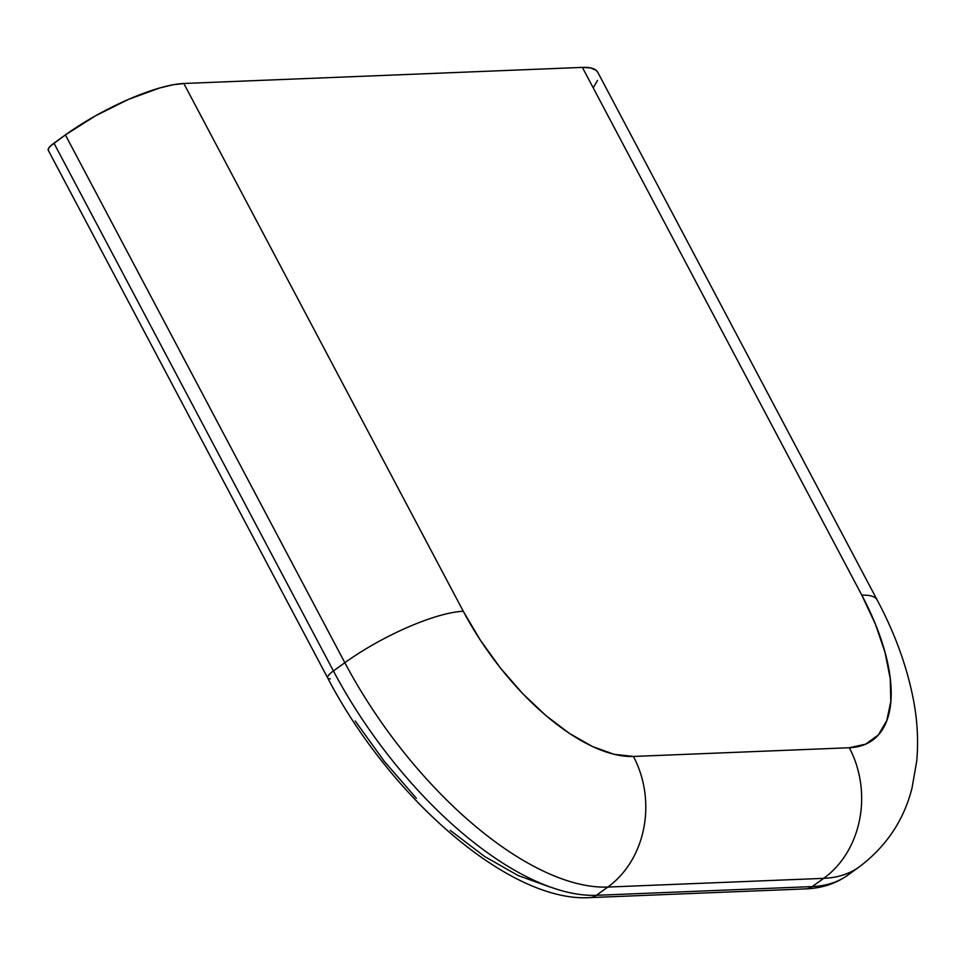 <?xml version="1.0" encoding="UTF-8"?>
<svg xmlns="http://www.w3.org/2000/svg" width="965" height="965" viewBox="0 0 965 965"><rect width="100%" height="100%" fill="white"/><g stroke="black" fill="none" stroke-linecap="round" stroke-linejoin="round"><path stroke-width="1.45" d="M597.83 72.423L596.213 70.385L590.773 67.948L582.378 67.393L183.82 83.485L172.783 84.823L159.539 88.02L128.502 99.383L95.439 115.848L65.391 134.907L344.843 662.702L333.407 670.94L53.956 143.146L65.391 134.907L50.204 146.27L48.298 148.875L48.515 150.552M607.805 887.064A269.38 123.134 -125.8 0 1 344.843 662.702L333.407 670.94A269.38 123.134 54.2 0 0 596.37 895.303L607.805 887.064L823.688 878.355L812.253 886.582L596.37 895.303L607.805 887.064A95.077 80.951 -92.3 0 0 633.438 756.451L614.102 754.316L592.486 746.536L569.41 733.412L545.768 715.463L522.463 693.365L500.389 667.961L480.413 640.253L463.284 611.279L183.82 83.485L582.378 67.393L861.829 595.188L875.448 624.295L885.038 652.437L890.225 678.516L890.816 701.531L886.775 720.602L878.271 734.992L865.617 744.16L849.309 747.742L633.438 756.451A174.303 79.673 -125.8 0 1 463.284 611.279L183.82 83.485A95.077 24.439 152.1 0 0 65.391 134.907L344.843 662.702A95.077 24.439 -27.9 0 1 463.284 611.279A95.077 24.439 152.1 0 0 344.843 662.702A269.38 123.134 54.2 0 0 607.805 887.064L823.688 878.355L812.253 886.582A269.38 123.134 54.2 0 0 847.849 875.122L859.284 866.884A269.38 123.134 -125.8 0 1 823.688 878.355A95.077 80.951 -92.3 0 0 849.309 747.742L633.438 756.451A95.077 80.951 87.7 0 1 607.805 887.064M593.306 87.682L597.504 80.445M549.64 886.895L518.205 875.581L484.635 856.498L450.245 830.383M416.349 798.236L384.251 761.288L355.192 720.976M877.378 600.399A95.077 24.439 152.1 0 0 861.829 595.188A174.303 79.673 -125.8 0 1 849.309 747.742A95.077 80.951 87.7 0 1 823.688 878.355A269.38 123.134 54.2 0 0 860.852 865.714M877.233 600.109L597.781 72.315A95.077 24.439 152.1 0 0 582.378 67.393L861.829 595.188A95.077 24.439 -27.9 0 1 877.233 600.109C895.243 633.933 907.414 667.732 913.746 701.531C917.462 721.555 918.463 741.349 916.75 760.939L911.997 788.128C903.879 820.19 886.316 846.438 859.284 866.884M589.675 897.607A15.85 13.486 -92.3 0 0 596.37 895.303A269.38 123.134 -125.8 0 1 333.407 670.94L53.956 143.146A15.85 4.077 152.1 0 0 48.25 150.226L327.702 678.021A15.85 4.077 -27.9 0 1 333.407 670.94A15.85 4.077 152.1 0 0 327.678 677.973M330.271 678.841A15.85 4.077 -27.9 0 1 327.702 678.021C390.21 797.85 509.87 902.782 589.844 897.607A15.85 13.486 87.7 0 0 596.37 895.303L812.253 886.582A15.85 13.486 87.7 0 1 805.558 888.886M589.844 897.607L805.727 888.886A15.85 13.486 -92.3 0 0 812.253 886.582A269.38 123.134 -125.8 0 0 849.417 873.952M805.727 888.886C821.661 888.283 835.702 883.699 847.849 875.122"/></g></svg>
